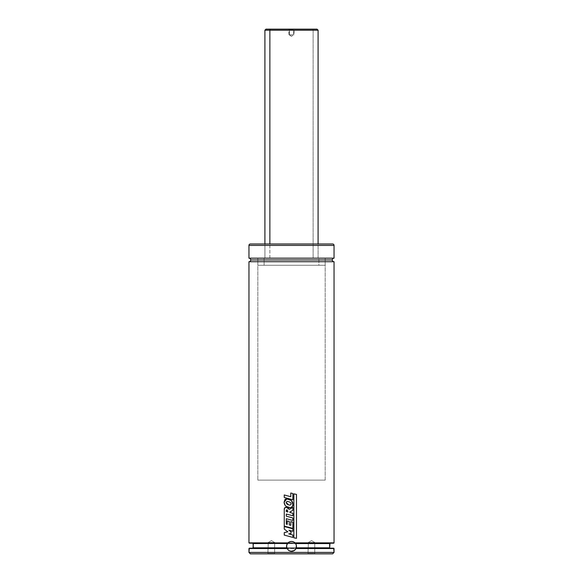 <?xml version="1.0" encoding="UTF-8"?>
<svg xmlns="http://www.w3.org/2000/svg" width="583" height="583" viewBox="0 0 583 583"><rect width="100%" height="100%" fill="white"/><g stroke="black" fill="none" stroke-linecap="round" stroke-linejoin="round"><path stroke-width="0.44" stroke-dasharray="2.92 2.19" d="M248.956 261.723L334.044 261.723L248.956 261.723M332.274 259.945L250.726 259.945L332.274 259.945M268.253 553.478L275.008 553.85L267.881 553.85L268.253 542.503L274.637 542.503L274.637 553.478L268.253 553.478L275.008 553.85L267.881 553.85L268.253 542.503L271.445 540.587L274.637 542.503L268.253 542.503L274.637 542.503L274.637 553.478L268.253 553.478L274.637 553.478L274.637 542.503L268.253 542.503L271.445 540.587L274.637 542.503L271.445 540.587L268.253 542.503L274.637 542.503L268.253 542.503L267.881 553.85L275.008 553.85L267.881 553.85L275.008 553.85L267.881 553.85L275.008 553.85L268.253 553.478L274.637 553.478L274.637 542.503L271.445 540.587L268.253 542.503L274.637 542.503L268.253 542.503L267.881 553.85L275.008 553.85L268.253 553.478M308.363 553.478L315.119 553.85L307.992 553.85L308.363 542.503L314.747 542.503L314.747 553.478L308.363 553.478L315.119 553.85L307.992 553.85L308.363 542.503L311.555 540.587L314.747 542.503L308.363 542.503L314.747 542.503L314.747 553.478L308.363 553.478L314.747 553.478L314.747 542.503L308.363 542.503L311.555 540.587L314.747 542.503L311.555 540.587L308.363 542.503L314.747 542.503L308.363 542.503L307.992 553.85L315.119 553.85L307.992 553.85L315.119 553.85L307.992 553.85L315.119 553.85L308.363 553.478L314.747 553.478L314.747 542.503L311.555 540.587L308.363 542.503L314.747 542.503L308.363 542.503L307.992 553.85L315.119 553.85L308.363 553.478M295.625 543.648L293.402 541.818L291.5 541.439A4.963 4.963 0 0 0 291.493 541.439L289.598 541.818L287.375 543.648M291.383 541.439A4.963 4.963 0 0 0 291.019 541.461M294.976 542.86A4.963 4.963 0 0 1 295.304 543.218L287.696 543.218A4.963 4.963 0 0 0 287.528 543.429M287.018 548.53A4.963 4.963 0 0 0 291.5 551.365L293.402 550.993L295.013 549.915L296.368 547.371L296.368 545.44M257.817 258.174L325.183 258.174L325.183 480.108L257.817 480.108L257.817 258.174L257.817 480.108L325.183 480.108L325.183 258.174L257.817 258.174L318.894 258.174L318.894 265.265L257.817 265.265L264.106 265.265L264.106 258.174L257.817 258.174L318.092 258.174L264.908 258.174L264.908 243.993L318.092 243.993L318.092 258.174L318.092 243.993L317.582 243.993L332.623 243.993L250.377 243.993L318.092 243.993L264.908 243.993L264.908 258.174L325.161 258.174L257.839 258.174L257.817 265.265L325.183 265.265L318.894 265.265L318.894 258.174L325.183 258.174L264.106 258.174L264.106 265.265L325.161 265.265L257.839 265.265M334.044 258.174L248.956 258.174L334.044 258.174M248.956 542.86L334.044 542.86L248.956 542.86M314.747 543.218L308.363 543.218M274.637 543.218L268.253 543.218M253.35 543.567L329.65 543.567L253.35 543.567M329.65 547.823L253.35 547.823L329.65 547.823M268.253 548.18L274.637 548.18M249.313 548.18L333.483 548.18M286.851 548.137L333.687 548.18M334.044 548.53L248.956 548.53L334.044 548.53M332.623 553.85L250.377 553.85L332.623 553.85M248.956 552.429L334.044 552.429L248.956 552.429M253 543.218L287.725 543.218L253 543.218M333.687 543.218L249.517 543.218M248.956 245.414L334.044 245.414L248.956 245.414M264.908 258.174L269.878 258.174L269.878 243.993L269.878 258.174L318.092 258.174L264.908 258.174L264.908 243.993M257.817 480.108L325.183 480.108L257.817 480.108M286.632 545.44L286.632 547.371L287.987 549.915L289.598 550.993L291.5 551.365M291.012 533.438L288.723 533.89L292.841 535.012L292.841 537.409L284.256 535.099L292.841 537.409L292.848 535.012L288.723 533.89L291.012 533.438L291.012 531.805L291.012 533.438M288.913 530.239L291.012 531.805L288.913 530.239L292.826 531.295L288.92 530.239M292.834 531.295L292.826 528.803L292.826 531.295M284.256 526.515L292.826 528.803L284.278 526.515L284.256 529.109L287.885 531.827L284.278 529.109L284.256 526.515M284.256 532.585L287.885 531.827L284.278 532.585L284.278 535.099L284.256 532.585M286.224 511.539L286.297 510.278L287.39 510.103L287.922 511.954L286.246 511.539L286.661 509.834M286.297 510.278L286.734 509.834L287.39 510.103L287.922 511.954L286.246 511.539M284.264 509.928L284.285 509.928C284.096 508.23 284.774 507.327 286.304 507.225L289.285 509.331L292.834 507.414L292.834 510.409L289.882 511.925L289.897 512.464L292.841 513.266L292.841 515.773L286.319 514.031L286.319 516.195L292.848 517.959L292.848 520.466L286.319 518.71L286.319 524.139L287.244 524.394L286.319 524.139L286.304 518.71L292.848 520.466L292.855 517.959L286.319 516.195L286.304 514.031L292.841 515.773L292.848 513.266L289.897 512.464L289.882 511.925L292.841 510.409L292.834 507.414L289.277 509.331L288.104 507.815L286.304 507.225L284.628 508.019L284.264 509.928M284.256 526.106L284.285 509.928L284.256 526.106M292.855 528.395L284.278 526.106L292.848 528.395L292.848 522.142L292.848 528.395M290.779 521.603L292.855 522.142L290.786 521.603L290.786 525.349L289.292 524.94L290.786 525.349L290.786 521.603M289.285 521.472L289.292 524.94L289.292 521.472L287.259 520.903L289.292 521.472M287.244 520.903L287.259 524.394L287.244 520.903M291.012 504.317L289.904 505.126L288.738 504.958L286.093 502.437L287.171 501.387L288.68 501.679C290.465 502.24 291.238 503.122 291.012 504.317L290.079 505.126L286.989 504.127L286.093 502.437L287.084 501.387L288.687 501.679C290.465 502.24 291.238 503.122 291.012 504.317M287.732 507.225L287.747 507.225C285.473 506.321 284.264 504.638 284.118 502.174L286.88 498.815L291.5 500.593L292.979 505.06L291.5 507.319L289.86 507.669L287.732 507.225L290.188 507.662L291.77 507.166L292.797 505.876L292.812 502.881L291.821 500.95L290.115 499.609L288.053 498.931L285.087 499.347L284.118 502.174L284.387 503.821L285.123 505.301L287.747 507.225M292.848 499.784L284.234 497.474L292.841 499.784L292.841 493.539L292.841 499.784M290.779 492.999L292.848 493.539L290.779 492.999L290.779 496.731L284.264 494.952L290.779 496.731L290.779 492.999M284.264 494.952L284.264 497.474L284.264 494.952M296.47 538.335L293.868 537.796L296.456 538.335L296.456 494.413L296.456 538.335M293.876 493.859L296.47 494.413L293.868 493.859L293.868 537.796L293.868 493.859M289.481 34.82L293.519 34.82L291.5 36.314L289.481 34.82L291.5 36.314L293.519 34.82L289.481 34.82L289.481 29.522L294.357 29.15L289.175 29.15L289.481 34.82L293.985 34.82L293.519 34.82L293.519 29.522L293.985 29.522L289.015 29.522L293.519 29.522L293.519 34.82L293.985 34.82L294.357 29.15L288.651 29.15L312.262 29.15A1.064 0.867 -90 0 1 313.122 30.214L313.122 258.174L313.122 30.214L269.878 30.214M264.908 30.214L313.122 30.214A1.064 0.867 90 0 0 312.262 29.15L317.014 29.15M270.738 29.15L317.028 29.15M265.986 29.15L294.349 29.15M318.092 30.214L313.122 30.214L318.092 30.214M269.878 258.174L318.078 258.174L269.878 258.174M293.519 34.82L289.015 34.82L291.5 36.314L293.985 34.82M289.481 29.522L288.643 29.15L293.825 29.15L289.481 29.522M318.092 258.174L318.092 243.993M325.183 265.265L325.183 258.174M289.015 34.82L288.643 29.15"/><path stroke-width="0.87" d="M291.019 541.461A4.963 4.963 0 0 0 288.024 542.86L289.627 541.811L291.5 541.439L293.373 541.811L294.976 542.86L334.044 542.86L334.044 261.723L248.956 261.723A1.771 1.771 0 0 0 250.726 259.945L332.274 259.945A1.771 1.771 0 0 0 334.023 261.716M334.044 258.174L334.044 245.414A1.421 1.421 0 0 0 332.623 243.993L250.377 243.993A1.421 1.421 0 0 0 248.956 245.414L248.956 258.174L334.044 258.174A1.771 1.771 0 0 0 332.274 259.945L250.726 259.945A1.771 1.771 0 0 0 248.956 258.174L334.044 258.174L334.044 245.414L248.956 245.414L334.044 245.414A1.421 1.421 0 0 0 332.623 243.993L250.377 243.993A1.421 1.421 0 0 0 248.956 245.414L248.956 258.174A1.771 1.771 0 0 1 250.726 259.945A1.771 1.771 0 0 1 248.956 261.723L334.044 261.723A1.771 1.771 0 0 1 332.274 259.945A1.771 1.771 0 0 1 334.023 258.174M289.613 541.811L287.987 542.897L248.956 542.86L248.956 261.723L248.956 542.86L287.907 542.977A4.963 4.963 0 0 0 287.696 543.218L289.627 541.811L291.5 541.439A4.963 4.963 0 0 0 291.383 541.439M287.623 543.305L287.528 543.429A4.963 4.963 0 0 0 287.018 548.53L286.603 545.615L287.703 543.203L274.637 543.218M274.637 548.18L249.313 548.18L248.956 552.429L334.044 552.429L333.687 548.18L295.982 548.53L294.16 550.6L291.5 551.365L288.847 550.6L286.96 548.406M248.956 542.86L287.696 543.218L248.956 542.86M308.363 543.218L314.747 543.218M268.253 543.218L249.517 543.218M333.483 548.18L296.135 548.18A4.963 4.963 0 0 0 295.574 543.567L329.65 543.567L329.65 547.823L330 543.218L295.392 543.327A4.963 4.963 0 0 0 295.304 543.218L333.687 543.218M253 543.218L253.35 547.823L286.741 547.823L286.603 545.615L287.426 543.567L253 543.218M333.687 548.18L295.982 548.53L334.044 548.53L334.044 552.429L332.623 553.85L250.377 553.85L248.956 552.429L250.377 553.85L332.623 553.85L334.044 552.429L248.956 552.429L248.956 548.53L287.018 548.53L248.956 548.53L286.865 548.18L253 548.18L253.35 543.567L287.528 543.429M249.313 548.18L268.253 548.18M296.179 548.056L329.65 547.823L296.259 547.823L295.639 549.142A4.963 4.963 0 0 0 296.047 548.399M291.5 551.365A4.963 4.963 0 0 0 295.639 549.142L294.16 550.6L290.8 551.321L288.847 550.6L287.018 548.53M296.456 546.723L296.259 547.823L296.456 546.723M296.098 544.544L296.397 545.615L296.098 544.544M334.044 261.723L334.044 542.86L294.976 542.86L295.574 543.567M293.373 541.811A4.963 4.963 0 0 0 292.462 541.534L294.976 542.86A4.963 4.963 0 0 0 293.38 541.811L292.462 541.534A4.963 4.963 0 0 0 291.974 541.461M291.617 541.439A4.963 4.963 0 0 0 291.5 541.439L292.455 541.534M294.24 542.27L295.129 543.021M296.084 548.304L296.368 545.44L295.596 543.604M294.255 542.277L293.402 541.818M287.404 543.604L286.61 545.535M286.632 545.44L286.537 546.584M286.537 546.402L286.916 548.304M292.834 531.295L288.913 530.239L291.012 531.805L291.012 533.438L288.716 533.89L292.848 535.012L292.848 537.409L284.256 535.099L284.256 532.585L287.871 531.827L284.256 529.109L287.871 531.827L284.256 532.585L284.256 535.099L292.848 537.409L292.848 535.012L288.716 533.89L291.012 533.438L291.012 531.805L288.913 530.239L292.834 531.295L292.834 528.803L284.256 526.515L284.256 529.109L284.256 526.515L292.834 528.803L292.826 531.295M286.246 511.539L287.907 511.954L287.375 510.103L286.275 510.278L286.224 511.539L286.719 509.834L287.375 510.103L287.907 511.954L286.224 511.539M286.661 509.834L286.275 510.278M286.319 516.195L286.304 514.031L292.848 515.773L292.848 513.266L289.889 512.464L289.882 511.925L292.841 510.409L292.841 507.414L289.277 509.331L288.097 507.815L286.289 507.225C284.744 507.327 284.074 508.23 284.264 509.928L284.256 526.106L292.855 528.395L292.855 522.142L290.779 521.603L290.779 525.349L289.285 524.94L289.285 521.472L287.244 520.903L287.244 524.394L286.304 524.139L286.304 518.71L292.855 520.466L292.855 517.959L286.304 516.195L286.304 514.031L292.848 515.773L292.848 513.266L289.889 512.464L289.882 511.925L292.841 510.409L292.841 507.414L289.277 509.331L286.107 507.225M286.289 507.225L284.606 508.019L284.264 509.928L284.256 526.106L292.855 528.395L292.855 522.142L290.779 521.603L290.779 525.349L289.285 524.94L289.285 521.472L287.244 520.903L287.244 524.394L286.304 524.139L286.304 518.71L292.855 520.466L292.855 517.959L286.304 516.195M288.738 504.958L289.897 505.126L291.012 504.317C291.238 503.122 290.465 502.24 288.68 501.679L287.157 501.387L286.071 502.437L288.731 504.958L286.974 504.127L286.071 502.437L287.069 501.387L288.68 501.679C290.465 502.24 291.238 503.122 291.012 504.317L290.072 505.126L288.731 504.958M284.089 502.174C284.234 504.638 285.451 506.321 287.732 507.225L289.86 507.676L291.5 507.319L292.987 505.06L291.5 500.593L286.865 498.815L284.089 502.174L285.102 505.301L286.289 506.438L290.188 507.662L291.77 507.166L292.804 505.876L292.819 502.881L291.821 500.95L290.108 499.609L285.998 498.91L285.065 499.347L284.089 502.174M284.234 497.474L292.848 499.784L292.848 493.539L290.779 492.999L290.779 496.731L290.779 492.999L292.848 493.539L292.848 499.784L284.234 497.474L284.234 494.952L284.234 497.474M290.779 496.731L284.234 494.952L290.779 496.731M293.876 537.796L296.47 538.335L296.47 494.413L293.876 493.859L293.876 537.796L293.876 493.859L296.47 494.413L296.47 538.335L293.876 537.796M317.014 29.15L270.738 29.15A1.064 0.867 90 0 0 269.878 30.214L269.878 243.993L269.878 30.214L264.908 30.214L269.878 30.214A1.064 0.867 -90 0 1 270.738 29.15L265.972 29.15L264.908 30.214L264.908 243.993M312.262 29.15L265.986 29.15M318.092 243.993L318.092 30.214L269.878 30.214L313.122 30.214M318.092 30.214L317.028 29.15"/></g></svg>
